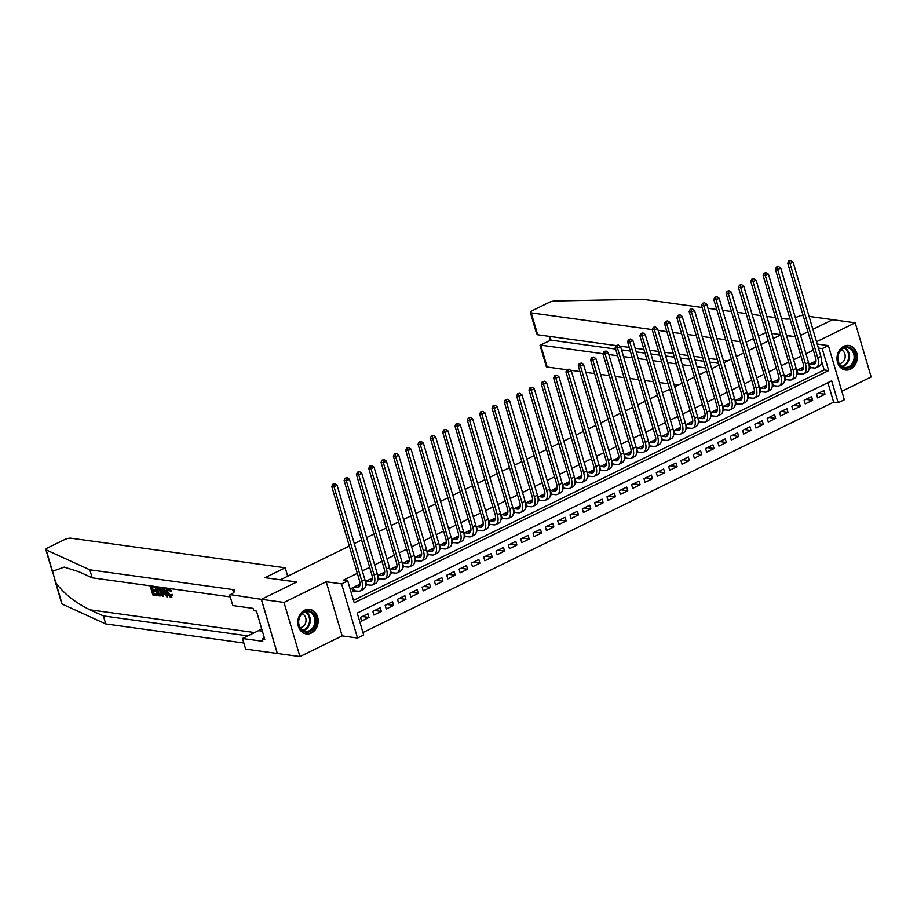 <?xml version="1.0" encoding="UTF-8"?>
<svg xmlns="http://www.w3.org/2000/svg" width="917" height="917" viewBox="0 0 917 917"><rect width="100%" height="100%" fill="white"/><g stroke="black" fill="none" stroke-linecap="round" stroke-linejoin="round"><path stroke-width="1.38" d="M311.356 633.074A12.391 10.133 97.9 0 0 318.153 619.938A12.391 10.133 97.9 0 0 309.694 609.381A12.391 10.133 97.9 0 0 304.639 610.241A12.391 10.133 97.9 0 0 297.853 623.365A12.391 10.133 97.9 0 0 306.301 633.922A12.391 10.133 97.9 0 0 311.356 633.074M850.518 369.15A12.391 10.133 97.9 0 0 857.303 356.025A12.391 10.133 97.9 0 0 848.855 345.468A12.391 10.133 97.9 0 0 843.8 346.317A12.391 10.133 97.9 0 0 837.015 359.453A12.391 10.133 97.9 0 0 845.463 370.01A12.391 10.133 97.9 0 0 850.518 369.15M363.694 635.023L357.527 638.037L341.594 583.888L347.749 580.862L354.214 602.824L828.67 370.571L822.217 348.62L828.372 345.606L844.316 399.755L838.149 402.769L831.685 380.819L357.229 613.072L363.694 635.023M261.345 599.328L296.649 582.043L265.013 577.676L285.221 567.783L70.941 538.187A4.768 1.318 -16.4 0 0 64.534 539.62L47.707 547.85A4.768 1.318 -16.4 0 0 45.85 549.57A4.768 1.318 -16.4 0 0 46.182 549.891L89.82 569.801L232.677 589.528A11.119 3.083 163.6 0 1 234.718 590.617A11.119 3.083 163.6 0 1 230.385 594.629L261.345 599.328L277.289 653.489L299.951 656.572L342.156 635.917L357.527 638.037M841.829 391.33L871.15 376.979L855.206 322.818L816.543 341.743M362.96 632.547L833.633 402.15L838.149 402.769M277.347 653.454L261.402 599.294L284.006 602.423L299.951 656.572M809.081 316.411L832.67 319.666L812.886 329.352L832.613 319.701L855.206 322.818M357.137 585.573L359.693 585.929L359.292 584.519L351.899 588.141L352.976 591.797L355.131 590.743M369.459 579.544L372.027 579.899L371.614 578.489L365.344 581.55M381.781 573.515L384.349 573.859L383.936 572.46L377.678 575.521M396.671 567.818L396.27 566.419L390 569.491M406.437 561.445L408.993 561.8L408.592 560.39L402.322 563.462M418.76 555.415L421.316 555.771L420.914 554.361L414.644 557.421M431.082 549.386L433.638 549.73L433.237 548.32L426.967 551.392M445.971 543.689L445.559 542.291L439.289 545.363M455.726 537.316L458.282 537.671L457.881 536.262L451.611 539.334M468.048 531.287L470.616 531.642L470.203 530.232L463.933 533.293M480.37 525.246L482.938 525.601L482.525 524.192L476.267 527.264M495.26 519.561L494.859 518.162L488.589 521.234M505.026 513.188L507.582 513.543L507.181 512.133L500.911 515.194M519.916 507.491L519.503 506.104L513.233 509.164M532.238 501.461L531.826 500.063L525.556 503.135M544.56 495.432L544.148 494.034L537.878 497.106M556.883 489.391L556.47 488.004L550.2 491.065M566.637 483.03L569.205 483.374L568.792 481.964L562.522 485.036M578.959 476.989L581.527 477.344L581.114 475.934L574.856 479.006M593.849 471.292L593.448 469.905L587.178 472.977M603.615 464.93L606.171 465.286L605.77 463.876L599.5 466.936M615.937 458.89L618.494 459.245L618.092 457.835L611.822 460.907M628.26 452.86L630.816 453.216L630.415 451.806L624.145 454.878M643.149 447.164L642.737 445.777L636.467 448.837M652.904 440.802L655.46 441.146L655.059 439.736L648.789 442.808M665.226 434.761L667.794 435.117L667.381 433.707L661.111 436.779M677.548 428.732L680.116 429.087L679.703 427.677L673.445 430.749M692.438 423.035L692.037 421.648L685.767 424.709M702.204 416.662L704.76 417.017L704.359 415.607L698.089 418.679M714.526 410.633L717.083 410.988L716.681 409.578L710.411 412.65M729.416 404.936L729.004 403.549L722.734 406.621M741.738 398.906L741.326 397.519L735.056 400.58M751.493 392.533L754.049 392.889L753.648 391.479L747.378 394.551M763.815 386.504L766.383 386.859L765.97 385.449L759.7 388.521M778.705 380.807L778.292 379.42L772.034 382.481M788.46 374.445L791.027 374.789L790.626 373.379L784.356 376.451M800.793 368.405L803.349 368.76L802.948 367.35L796.678 370.422M818.285 393.336L824.956 394.253L817.563 397.875L816.485 394.207L823.879 390.596L824.956 394.253M805.963 399.365L812.634 400.282L805.241 403.904L804.163 400.248L811.556 396.625L812.634 400.282M793.641 405.394L800.312 406.311L792.918 409.933L791.841 406.277L799.234 402.655L800.312 406.311M781.318 411.424L787.99 412.352L780.596 415.974L779.519 412.306L786.912 408.695L787.99 412.352M768.996 417.464L775.667 418.381L768.274 422.003L767.197 418.347L774.59 414.725L775.667 418.381M756.674 423.494L763.345 424.411L755.952 428.033L754.874 424.376L762.268 420.754L763.345 424.411M744.352 429.523L751.023 430.451L743.63 434.062L742.552 430.405L749.946 426.783L751.023 430.451M732.03 435.552L738.701 436.481L731.296 440.103L730.219 436.435L737.623 432.824L738.701 436.481M719.696 441.593L726.367 442.51L718.974 446.132L717.896 442.475L725.29 438.853L726.367 442.51M707.374 447.622L714.045 448.539L706.652 452.161L705.574 448.505L712.967 444.883L714.045 448.539M695.052 453.651L701.723 454.58L694.329 458.191L693.252 454.534L700.645 450.912L701.723 454.58M682.729 459.692L689.401 460.609L682.007 464.231L680.93 460.575L688.323 456.953L689.401 460.609M670.407 465.721L677.078 466.638L669.685 470.261L668.608 466.604L676.001 462.982L677.078 466.638M658.085 471.751L664.756 472.679L657.363 476.29L656.285 472.633L663.679 469.011L664.756 472.679M645.763 477.78L652.434 478.708L645.041 482.331L643.963 478.663L651.357 475.052L652.434 478.708M633.441 483.821L640.112 484.738L632.707 488.36L631.63 484.703L639.034 481.081L640.112 484.738M621.107 489.85L627.778 490.767L620.385 494.389L619.307 490.733L626.701 487.11L627.778 490.767M608.785 495.879L615.456 496.808L608.063 500.418L606.985 496.762L614.379 493.14L615.456 496.808M596.463 501.92L603.134 502.837L595.741 506.459L594.663 502.791L602.056 499.18L603.134 502.837M584.14 507.949L590.812 508.866L583.418 512.488L582.341 508.832L589.734 505.21L590.812 508.866M571.818 513.978L578.489 514.895L571.096 518.518L570.019 514.861L577.412 511.239L578.489 514.895M559.496 520.008L566.167 520.936L558.774 524.547L557.696 520.89L565.09 517.268L566.167 520.936M547.174 526.049L553.845 526.966L546.452 530.588L545.374 526.931L552.768 523.309L553.845 526.966M534.852 532.078L541.523 532.995L534.118 536.617L533.041 532.96L540.445 529.338L541.523 532.995M522.518 538.107L529.189 539.036L521.796 542.646L520.718 538.99L528.112 535.368L529.189 539.036M510.196 544.136L516.867 545.065L509.474 548.687L508.396 545.019L515.79 541.408L516.867 545.065M497.874 550.177L504.545 551.094L497.152 554.716L496.074 551.06L503.467 547.438L504.545 551.094M485.552 556.206L492.223 557.123L484.829 560.745L483.752 557.089L491.145 553.467L492.223 557.123M473.229 562.236L479.9 563.164L472.507 566.775L471.43 563.118L478.823 559.496L479.9 563.164M460.907 568.276L467.578 569.193L460.185 572.816L459.108 569.148L466.501 565.537L467.578 569.193M448.585 574.306L455.256 575.223L447.863 578.845L446.785 575.188L454.179 571.566L455.256 575.223M436.263 580.335L442.922 581.252L435.529 584.874L434.452 581.218L441.856 577.595L442.922 581.252M423.929 586.364L430.6 587.293L423.207 590.903L422.129 587.247L429.523 583.625L430.6 587.293M411.607 592.405L418.278 593.322L410.885 596.944L409.807 593.288L417.201 589.665L418.278 593.322M399.285 598.434L405.956 599.351L398.563 602.973L397.485 599.317L404.878 595.695L405.956 599.351M386.963 604.463L393.634 605.392L386.24 609.003L385.163 605.346L392.556 601.724L393.634 605.392M374.64 610.493L381.312 611.421L373.918 615.043L372.841 611.375L380.234 607.765L381.312 611.421M833.633 402.15L827.902 382.676M367.912 613.794L360.519 617.416L361.596 621.073L368.989 617.45L367.912 613.794M813.31 350.134L805.963 353.733M800.988 356.174L793.641 359.762M788.666 362.204L781.318 365.803M776.344 368.233L768.996 371.832M764.021 374.262L756.674 377.861M751.699 380.303L744.352 383.891M739.377 386.332L732.03 389.931M727.043 392.361L719.696 395.961M714.721 398.391L707.374 401.99M702.399 404.431L695.052 408.019M690.077 410.461L682.729 414.06M677.755 416.49L670.407 420.089M665.433 422.531L658.085 426.118M653.11 428.56L645.763 432.159M640.788 434.589L633.441 438.188M628.454 440.618L621.107 444.218M616.132 446.659L608.785 450.247M603.81 452.689L596.463 456.288M591.488 458.718L584.14 462.317M579.166 464.747L571.818 468.346M566.844 470.788L559.496 474.387M554.521 476.817L547.174 480.416M542.199 482.846L534.852 486.446M529.866 488.887L522.518 492.475M517.543 494.916L510.196 498.516M505.221 500.946L497.874 504.545M492.899 506.975L485.552 510.574M480.577 513.016L473.229 516.603M468.255 519.045L460.907 522.644M455.932 525.074L448.585 528.673M443.61 531.103L436.263 534.703M431.277 537.144L423.929 540.743M418.954 543.173L411.607 546.773M406.632 549.203L399.285 552.802M394.31 555.243L386.963 558.831M381.988 561.273L374.64 564.872M369.666 567.302L362.318 570.901M357.343 573.331L343.233 580.243L347.749 580.862M353.481 600.337L824.154 369.952L821.586 361.229M813.115 362.375L815.672 362.731L815.27 361.321L809 364.393M809.172 368.485L811.109 367.545M796.85 374.526L798.787 373.574M784.528 380.555L786.465 379.604M772.206 386.584L774.131 385.644M759.884 392.614L761.809 391.674M747.561 398.654L749.487 397.703M735.228 404.684L737.165 403.732M722.905 410.713L724.843 409.773M710.583 416.754L712.52 415.802M698.261 422.783L700.198 421.831M685.939 428.812L687.876 427.872M673.617 434.841L675.542 433.901M661.295 440.882L663.22 439.931M648.972 446.911L650.898 445.96M636.639 452.941L638.576 452.001M624.317 458.97L626.254 458.03M611.994 465.011L613.932 464.059M599.672 471.04L601.609 470.089M587.35 477.069L589.287 476.129M575.028 483.11L576.953 482.159M562.706 489.139L564.631 488.188M550.383 495.169L552.309 494.229M538.05 501.198L539.987 500.258M525.728 507.239L527.665 506.287M513.405 513.268L515.343 512.316M501.083 519.297L503.02 518.357M488.761 525.326L490.698 524.386M476.439 531.367L478.365 530.416M464.117 537.396L466.042 536.445M451.794 543.426L453.72 542.486M439.461 549.466L441.398 548.515M427.139 555.496L429.076 554.544M414.816 561.525L416.754 560.585M402.494 567.554L404.431 566.614M390.172 573.595L392.109 572.644M377.85 579.624L379.776 578.673M365.528 585.654L367.453 584.714M261.402 599.294L296.833 581.951L280.602 579.831M280.568 579.704L349.308 546.051M354.283 543.621L361.63 540.021M366.605 537.591L373.953 533.992M378.939 531.551L386.286 527.963M391.261 525.521L398.608 521.922M403.583 519.492L410.931 515.893M415.905 513.463L423.253 509.863M428.228 507.422L435.575 503.834M440.55 501.393L447.897 497.793M452.872 495.363L460.219 491.764M465.194 489.323L472.542 485.735M477.528 483.293L484.875 479.694M489.85 477.264L497.197 473.665M502.172 471.235L509.52 467.636M514.494 465.194L521.842 461.606M526.817 459.165L534.164 455.566M539.139 453.136L546.486 449.536M551.461 447.106L558.808 443.507M563.783 441.066L571.131 437.478M576.117 435.036L583.464 431.437M588.439 429.007L595.786 425.408M600.761 422.966L608.109 419.378M613.083 416.937L620.431 413.338M625.405 410.908L632.753 407.308M637.728 404.878L645.075 401.279M650.05 398.838L657.397 395.25M662.383 392.808L669.719 389.209M674.706 386.779L682.053 383.18M687.028 380.75L694.375 377.151M699.35 374.709L706.698 371.121M711.672 368.68L719.02 365.081M723.994 362.651L731.342 359.051M736.317 356.61L743.664 353.022M748.639 350.581L755.986 346.981M760.972 344.551L768.308 340.952M773.295 338.522L780.642 334.923M342.156 635.917L326.223 581.756L284.006 602.423M326.223 581.756L341.594 583.888M818.411 348.093L822.217 348.62M817.219 344.058L828.372 345.606M800.564 335.381L807.911 331.782L800.564 335.381M795.28 336.78L786.522 335.565M824.154 369.952L828.67 370.571M362.318 616.533L368.989 617.45M810.032 363.889L813.15 364.313A7.944 4 -116.1 0 0 814.491 364.129A7.944 4 -116.1 0 0 815.522 357.619L787.749 263.294L788.792 261.024L790.935 260.554L788.792 261.024M790.935 260.554L793.09 262.09L790.018 263.603L817.781 357.928A11.91 5.995 63.9 0 1 816.233 367.694A11.91 5.995 63.9 0 1 814.227 367.969L809.252 367.499M793.09 262.09L820.853 356.426A11.91 5.995 63.9 0 1 819.317 366.181L816.233 367.694M789.697 261.15L790.018 263.603L787.749 263.294M809.264 364.255L810.192 367.419M839.754 351.119A10.717 8.769 -82.1 0 1 852.191 349.171A10.717 8.769 -82.1 0 1 853.119 364.164A10.717 8.769 -82.1 0 1 840.683 366.101A10.717 8.769 -82.1 0 1 839.754 351.119M852.168 363.613A9.927 8.127 97.9 0 0 853.658 353.71A9.927 8.127 97.9 0 0 847.342 347.749A9.927 8.127 97.9 0 0 839.8 351.543A9.927 8.127 97.9 0 0 838.31 361.436A9.927 8.127 97.9 0 0 844.626 367.408A9.927 8.127 97.9 0 0 852.168 363.613M839.307 363.705A7.061 5.777 97.9 0 0 843.789 360.966A7.061 5.777 97.9 0 0 841.221 349.87M844.225 369.734A12.311 10.076 97.9 0 0 844.752 369.826A12.311 10.076 97.9 0 0 854.105 365.126A12.311 10.076 97.9 0 0 855.951 352.85A12.311 10.076 97.9 0 0 848.122 345.445A12.311 10.076 97.9 0 0 847.595 345.388M300.604 615.032A10.717 8.769 -82.1 0 1 313.029 613.095A10.717 8.769 -82.1 0 1 313.958 628.076A10.717 8.769 -82.1 0 1 301.533 630.025A10.717 8.769 -82.1 0 1 300.604 615.032M313.006 627.526A9.927 8.127 97.9 0 0 314.497 617.634A9.927 8.127 97.9 0 0 308.181 611.662A9.927 8.127 97.9 0 0 300.638 615.456A9.927 8.127 97.9 0 0 299.148 625.36A9.927 8.127 97.9 0 0 305.464 631.32A9.927 8.127 97.9 0 0 313.006 627.526M300.157 627.618A7.061 5.777 97.9 0 0 304.627 624.878A7.061 5.777 97.9 0 0 302.06 613.782M305.063 633.658A12.311 10.076 97.9 0 0 305.59 633.75A12.311 10.076 97.9 0 0 314.944 629.039A12.311 10.076 97.9 0 0 316.789 616.763A12.311 10.076 97.9 0 0 308.96 609.369A12.311 10.076 97.9 0 0 308.433 609.312M259.901 622.7L260.21 623.743M740.351 341.754L731.594 340.551M725.656 339.726L716.899 338.522M710.962 337.697L702.193 336.493M696.267 335.668L687.498 334.464M681.572 333.639L672.803 332.424M666.865 331.61L658.108 330.395M652.216 329.581L531.23 312.869L537.671 334.751L616.213 345.606M727.433 360.966L723.33 360.404M717.403 359.579L708.635 358.375M702.709 357.55L693.94 356.335M688.002 355.521L679.245 354.306M673.307 353.492L664.55 352.277M658.612 351.463L649.855 350.248M643.917 349.434L635.16 348.219M629.222 347.405L619.972 346.122M537.671 334.751L536.605 333.639L530.358 312.41A4.768 1.318 -16.4 0 1 532.215 310.691L549.031 302.45A4.768 1.318 -16.4 0 1 554.682 300.982L642.542 299.24L702.067 307.47M707.993 308.284L716.762 309.499M722.688 310.313L731.457 311.528M737.394 312.342L746.151 313.557M752.089 314.371L760.846 315.586M766.784 316.399L775.541 317.614M781.479 318.44L785.388 318.978A11.119 3.083 -16.4 0 0 789.995 318.807M795.326 317.58A11.119 3.083 -16.4 0 0 800.346 315.631L803.143 315.586M795.245 336.654L786.488 335.45M780.55 334.625L771.793 333.421M765.855 332.596L758.485 336.115M768.194 341.009L765.718 332.573M753.51 338.556L746.163 342.156M705.758 367.946L697 366.731M691.063 365.917L682.305 364.702M676.368 363.877L667.61 362.673M661.673 361.848L652.915 360.645M646.978 359.819L638.209 358.616M632.283 357.79L623.514 356.587M617.588 355.762L608.819 354.547M602.916 353.733L540.721 345.147L547.162 367.029A4.768 1.318 163.6 0 1 546.291 366.559L540.044 345.331L550.957 340.138L615.616 349.068M678.099 385.117L674.052 384.555M668.115 383.73L659.346 382.527M653.42 381.701L644.651 380.498M638.725 379.672L629.956 378.469M624.019 377.644L615.261 376.428M609.324 375.615L600.566 374.4M594.629 373.586L585.871 372.371M579.934 371.557L570.718 370.285M566.901 369.757L547.162 367.029M530.358 312.41A4.768 1.318 -16.4 0 0 531.23 312.869M718.492 363.281L709.724 362.066M703.798 361.252L695.029 360.037M689.091 359.223L680.334 358.008M674.396 357.194L665.639 355.979M659.701 355.166L650.944 353.951M645.006 353.125L636.249 351.922M630.311 351.096L621.543 349.893M540.113 345.159L550.957 340.138L549.868 336.436M156.807 595.523L152.841 594.973L150.25 586.192L154.079 586.72L154.377 587.74L151.316 587.316L152.107 590.021L154.962 590.41L155.26 591.419L152.405 591.029L153.311 594.067L157.357 595.248A20.678 16.93 97.9 0 0 157.243 594.147L154.033 593.712A20.678 16.93 97.9 0 0 153.563 591.19M155.26 591.419L156.245 590.938A20.678 16.93 97.9 0 0 155.936 589.929L153.093 589.539A20.678 16.93 97.9 0 0 152.279 587.442M154.377 587.74L155.111 587.373A20.678 16.93 97.9 0 0 154.629 586.456L150.25 586.192M160.349 595.66C162.114 595.683 162.653 594.25 161.977 591.362L159.776 587.797L155.81 586.616L159.088 588.141L160.991 591.843C161.828 594.652 161.426 596.016 159.787 595.935L157.85 595.672L155.26 586.891M171.078 597.265L172.832 594.457L171.055 594.514L172.832 594.457M170.894 596.153L168.441 592.233L167.456 592.714L170.184 596.508L170.894 596.153M171.903 594.915L170.551 597.529L166.688 592.611C165.931 589.918 166.332 588.554 167.88 588.519L170.722 591.362L171.628 590.926L170.012 589.012M89.82 569.801L92.181 577.813L78.805 571.704L64.201 567.096L52.487 571.314L55.822 582.639C63.571 593.437 74.976 602.503 90.026 609.839L103.403 615.937L246.26 635.676A11.119 3.083 163.6 0 1 247.567 636.031M166.802 592.99L163.513 587.682L162.103 587.831L162.962 587.946L167.696 597.024L166.883 596.921L165.473 594.124L163.157 593.815L163.341 596.428L162.527 596.314L162.103 587.831M163.341 596.428L164.086 593.356M167.696 597.024L167.639 594.961M103.403 615.937L105.764 623.95L243.853 643.023M230.27 596.887L92.181 577.813M55.822 582.639L62.115 604.051L105.764 623.95M229.697 594.961L232.826 605.564L253.081 608.372L253.768 610.711L256.473 611.077L264.795 639.332L262.079 638.954L262.766 641.304L242.512 638.496L245.641 649.11L277.289 653.489M285.221 567.783L287.697 576.208M261.643 628.638A17.87 14.615 -82.1 0 1 258.594 630.632L242.512 638.496M62.115 604.051A4.768 1.318 163.6 0 1 61.794 603.73L54.871 580.22M264.36 637.842L262.079 638.954M171.055 594.514L170.654 596.451M170.722 591.362L167.593 589.597M168.143 589.528L167.456 592.714M167.662 588.347L168.292 588.324M171.857 597.162L170.551 597.529M162.939 590.479L163.1 592.829L164.945 593.081L162.825 588.909L162.939 590.479L163.49 590.204M163.1 592.829L164.074 592.348L163.994 591.213M161.392 595.546L159.787 595.935M158.309 594.766L160.532 594.468L160.223 591.717L158.377 588.462L156.326 588.003L158.309 594.766L159.042 594.399A20.678 16.93 97.9 0 0 157.288 588.141M159.042 594.399L160.532 594.468M160.991 591.843L161.977 591.362M159.088 588.141L159.776 587.797M158.114 587.407L158.687 587.121M156.509 594.514L157.243 594.147M153.311 594.067L154.033 593.712M154.962 590.41L155.936 589.929M152.107 590.021L153.093 589.539M797.71 369.918L800.828 370.342A7.944 4 -116.1 0 0 802.169 370.159A7.944 4 -116.1 0 0 803.189 363.648L775.427 269.323L776.47 267.065L778.613 266.583L776.47 267.065M778.613 266.583L780.768 268.131L777.685 269.632L805.458 363.969A11.91 5.995 63.9 0 1 803.911 373.723A11.91 5.995 63.9 0 1 801.905 374.01L796.93 373.528M780.768 268.131L808.53 362.456A11.91 5.995 63.9 0 1 806.994 372.222L803.911 373.723M777.375 267.179L777.685 269.632L775.427 269.323M796.942 370.285L797.87 373.448M785.388 375.947L788.505 376.383A7.944 4 -116.1 0 0 789.835 376.188A7.944 4 -116.1 0 0 790.867 369.689L763.104 275.352L764.148 273.094L766.28 272.613L764.148 273.094M766.28 272.613L768.446 274.16L765.363 275.662L793.125 369.998A11.91 5.995 63.9 0 1 791.589 379.764A11.91 5.995 63.9 0 1 789.583 380.039L784.608 379.558M768.446 274.16L796.208 368.485A11.91 5.995 63.9 0 1 794.661 378.251L791.589 379.764M765.053 273.22L765.363 275.662L763.104 275.352M784.62 376.325L785.548 379.478M773.065 381.976L776.183 382.412A7.944 4 -116.1 0 0 777.513 382.229A7.944 4 -116.1 0 0 778.544 375.718L750.782 281.381L751.825 279.123L753.957 278.642L751.825 279.123M776.137 380.475L778.705 380.83M753.957 278.642L756.124 280.189L753.04 281.702L780.803 376.027A11.91 5.995 63.9 0 1 779.267 385.793A11.91 5.995 63.9 0 1 777.261 386.068L772.286 385.598M756.124 280.189L783.886 374.526A11.91 5.995 63.9 0 1 782.339 384.28L779.267 385.793M752.731 279.249L753.04 281.702L750.782 281.381M772.297 382.355L773.226 385.518M760.732 388.017L763.861 388.441A7.944 4 -116.1 0 0 765.191 388.258A7.944 4 -116.1 0 0 766.222 381.747L738.46 287.422L739.503 285.153L741.635 284.683L739.503 285.153M741.635 284.683L743.802 286.219L740.718 287.732L768.48 382.068A11.91 5.995 63.9 0 1 766.933 391.823A11.91 5.995 63.9 0 1 764.927 392.109L759.964 391.628M743.802 286.219L771.564 380.555A11.91 5.995 63.9 0 1 770.016 390.321L766.933 391.823M740.409 285.279L740.718 287.732L738.46 287.422M759.975 388.384L760.904 391.548M748.41 394.046L751.527 394.482A7.944 4 -116.1 0 0 752.868 394.287A7.944 4 -116.1 0 0 753.9 387.788L726.138 293.451L727.181 291.193L729.313 290.712L727.181 291.193M729.313 290.712L731.479 292.259L728.396 293.761L756.158 388.097A11.91 5.995 63.9 0 1 754.611 397.852A11.91 5.995 63.9 0 1 752.605 398.138L747.642 397.657M731.479 292.259L759.242 386.584A11.91 5.995 63.9 0 1 757.694 396.35L754.611 397.852M728.087 291.319L728.396 293.761L726.138 293.451M747.653 394.425L748.581 397.577M736.087 400.076L739.205 400.511A7.944 4 -116.1 0 0 740.546 400.328A7.944 4 -116.1 0 0 741.578 393.817L713.816 299.481L714.859 297.223L716.991 296.741L714.859 297.223M739.171 398.574L741.727 398.929M716.991 296.741L719.157 298.289L716.074 299.802L743.836 394.127A11.91 5.995 63.9 0 1 742.289 403.893A11.91 5.995 63.9 0 1 740.283 404.168L735.319 403.686M719.157 298.289L746.919 392.625A11.91 5.995 63.9 0 1 745.372 402.38L742.289 403.893M715.753 297.349L716.074 299.802L713.816 299.481M735.331 400.454L736.259 403.618M723.765 406.116L726.883 406.54A7.944 4 -116.1 0 0 728.224 406.357A7.944 4 -116.1 0 0 729.256 399.846L701.494 305.521L702.525 303.252L704.669 302.782L702.525 303.252M726.849 404.603L729.405 404.959M704.669 302.782L706.824 304.318L703.752 305.831L731.514 400.156A11.91 5.995 63.9 0 1 729.966 409.922A11.91 5.995 63.9 0 1 727.96 410.197L722.997 409.727M706.824 304.318L734.597 398.654A11.91 5.995 63.9 0 1 733.05 408.409L729.966 409.922M703.431 303.378L703.752 305.831L701.494 305.521M722.997 406.483L723.937 409.647M711.443 412.146L714.561 412.57A7.944 4 -116.1 0 0 715.902 412.386A7.944 4 -116.1 0 0 716.922 405.876L689.16 311.551L690.203 309.293L692.346 308.811L690.203 309.293M692.346 308.811L694.501 310.347L691.429 311.86L719.192 406.197A11.91 5.995 63.9 0 1 717.644 415.951A11.91 5.995 63.9 0 1 715.638 416.238L710.664 415.756M694.501 310.347L722.264 404.684A11.91 5.995 63.9 0 1 720.728 414.45L717.644 415.951M691.109 309.407L691.429 311.86L689.16 311.551M710.675 412.512L711.603 415.676M699.121 418.175L702.239 418.611A7.944 4 -116.1 0 0 703.58 418.416A7.944 4 -116.1 0 0 704.6 411.916L676.838 317.58L677.881 315.322L680.024 314.84L677.881 315.322M680.024 314.84L682.179 316.388L679.096 317.89L706.869 412.226A11.91 5.995 63.9 0 1 705.322 421.98A11.91 5.995 63.9 0 1 703.316 422.267L698.341 421.786M682.179 316.388L709.941 410.713A11.91 5.995 63.9 0 1 708.405 420.479L705.322 421.98M678.786 315.448L679.096 317.89L676.838 317.58M698.353 418.553L699.281 421.705M686.799 424.204L689.916 424.64A7.944 4 -116.1 0 0 691.246 424.456A7.944 4 -116.1 0 0 692.278 417.946L664.516 323.609L665.559 321.351L667.691 320.87L665.559 321.351M689.871 422.703L692.438 423.058M667.691 320.87L669.857 322.417L666.774 323.93L694.536 418.255A11.91 5.995 63.9 0 1 693 428.021A11.91 5.995 63.9 0 1 690.994 428.296L686.019 427.826M669.857 322.417L697.619 416.754A11.91 5.995 63.9 0 1 696.072 426.508L693 428.021M666.464 321.477L666.774 323.93L664.516 323.609M686.031 424.582L686.959 427.746M674.476 430.245L677.594 430.669A7.944 4 -116.1 0 0 678.924 430.486A7.944 4 -116.1 0 0 679.956 423.975L652.193 329.65L653.236 327.38L655.368 326.91L653.236 327.38M655.368 326.91L657.535 328.446L654.451 329.96L682.214 424.284A11.91 5.995 63.9 0 1 680.678 434.05A11.91 5.995 63.9 0 1 678.672 434.326L673.697 433.856M657.535 328.446L685.297 422.783A11.91 5.995 63.9 0 1 683.75 432.537L680.678 434.05M654.142 327.507L654.451 329.96L652.193 329.65M673.708 430.612L674.637 433.775M662.143 436.274L665.272 436.698A7.944 4 -116.1 0 0 666.602 436.515A7.944 4 -116.1 0 0 667.633 430.016L639.871 335.679L640.914 333.421L643.046 332.94L640.914 333.421M643.046 332.94L645.213 334.487L642.129 335.989L669.891 430.325A11.91 5.995 63.9 0 1 668.344 440.08A11.91 5.995 63.9 0 1 666.338 440.366L661.375 439.885M645.213 334.487L672.975 428.812A11.91 5.995 63.9 0 1 671.427 438.578L668.344 440.08M641.82 333.547L642.129 335.989L639.871 335.679M661.386 436.641L662.315 439.805M649.821 442.303L652.938 442.739A7.944 4 -116.1 0 0 654.279 442.544A7.944 4 -116.1 0 0 655.311 436.045L627.549 341.709L628.592 339.45L630.724 338.969L628.592 339.45M630.724 338.969L632.89 340.516L629.807 342.018L657.569 436.354A11.91 5.995 63.9 0 1 656.022 446.12A11.91 5.995 63.9 0 1 654.016 446.396L649.053 445.914M632.89 340.516L660.653 434.841A11.91 5.995 63.9 0 1 659.105 444.607L656.022 446.12M629.498 339.577L629.807 342.018L627.549 341.709M649.064 442.682L649.993 445.834M637.498 448.333L640.616 448.768A7.944 4 -116.1 0 0 641.957 448.585A7.944 4 -116.1 0 0 642.989 442.074L615.227 347.738L616.27 345.48L618.402 344.998L616.27 345.48M640.582 446.831L643.138 447.187M618.402 344.998L620.568 346.546L617.485 348.059L645.247 442.384A11.91 5.995 63.9 0 1 643.7 452.15A11.91 5.995 63.9 0 1 641.694 452.425L636.73 451.955M620.568 346.546L648.33 440.882A11.91 5.995 63.9 0 1 646.783 450.637L643.7 452.15M617.164 345.606L617.485 348.059L615.227 347.738M636.742 448.711L637.67 451.875M625.176 454.373L628.294 454.798A7.944 4 -116.1 0 0 629.635 454.614A7.944 4 -116.1 0 0 630.667 448.104L602.905 353.779L603.936 351.509L606.08 351.039L603.936 351.509M606.08 351.039L608.235 352.575L605.163 354.088L632.925 448.424A11.91 5.995 63.9 0 1 631.377 458.179A11.91 5.995 63.9 0 1 629.371 458.466L624.408 457.984M608.235 352.575L636.008 446.911A11.91 5.995 63.9 0 1 634.461 456.677L631.377 458.179M604.842 351.635L605.163 354.088L602.905 353.779M624.408 454.74L625.348 457.904M612.854 460.403L615.972 460.838A7.944 4 -116.1 0 0 617.313 460.643A7.944 4 -116.1 0 0 618.333 454.144L590.571 359.808L591.614 357.55L593.758 357.068L591.614 357.55M593.758 357.068L595.912 358.616L592.841 360.117L620.603 454.454A11.91 5.995 63.9 0 1 619.055 464.208A11.91 5.995 63.9 0 1 617.049 464.495L612.075 464.013M595.912 358.616L623.675 452.941A11.91 5.995 63.9 0 1 622.139 462.707L619.055 464.208M592.52 357.676L592.841 360.117L590.571 359.808M612.086 460.781L613.014 463.933M600.532 466.432L603.65 466.868A7.944 4 -116.1 0 0 604.991 466.684A7.944 4 -116.1 0 0 606.011 460.174L578.249 365.837L579.292 363.579L581.435 363.098L579.292 363.579M581.435 363.098L583.59 364.645L580.507 366.158L608.28 460.483A11.91 5.995 63.9 0 1 606.733 470.249A11.91 5.995 63.9 0 1 604.727 470.524L599.752 470.043M583.59 364.645L611.352 458.981A11.91 5.995 63.9 0 1 609.816 468.736L606.733 470.249M580.197 363.705L580.507 366.158L578.249 365.837M599.764 466.81L600.692 469.974M588.21 472.473L591.327 472.897A7.944 4 -116.1 0 0 592.657 472.713A7.944 4 -116.1 0 0 593.689 466.203L565.927 371.878L566.97 369.608L569.102 369.138L566.97 369.608M591.282 470.96L593.849 471.315M569.102 369.138L571.268 370.674L568.185 372.187L595.947 466.512A11.91 5.995 63.9 0 1 594.411 476.278A11.91 5.995 63.9 0 1 592.405 476.553L587.43 476.083M571.268 370.674L599.03 465.011A11.91 5.995 63.9 0 1 597.483 474.765L594.411 476.278M567.875 369.734L568.185 372.187L565.927 371.878M587.442 472.84L588.37 476.003M575.887 478.502L579.005 478.926A7.944 4 -116.1 0 0 580.335 478.743A7.944 4 -116.1 0 0 581.367 472.232L553.604 377.907L554.647 375.649L556.779 375.168L554.647 375.649M556.779 375.168L558.946 376.704L555.862 378.217L583.625 472.553A11.91 5.995 63.9 0 1 582.089 482.308A11.91 5.995 63.9 0 1 580.083 482.594L575.108 482.113M558.946 376.704L586.708 471.04A11.91 5.995 63.9 0 1 585.161 480.806L582.089 482.308M555.553 375.764L555.862 378.217L553.604 377.907M575.119 478.869L576.048 482.033M563.554 484.531L566.683 484.967A7.944 4 -116.1 0 0 568.013 484.772A7.944 4 -116.1 0 0 569.044 478.273L541.282 383.936L542.325 381.678L544.457 381.197L542.325 381.678M544.457 381.197L546.624 382.744L543.54 384.246L571.302 478.582A11.91 5.995 63.9 0 1 569.755 488.337A11.91 5.995 63.9 0 1 567.749 488.623L562.786 488.142M546.624 382.744L574.386 477.069A11.91 5.995 63.9 0 1 572.838 486.835L569.755 488.337M543.231 381.804L543.54 384.246L541.282 383.936M562.797 484.91L563.726 488.062M551.232 490.561L554.349 490.996A7.944 4 -116.1 0 0 555.691 490.813A7.944 4 -116.1 0 0 556.722 484.302L528.96 389.966L530.003 387.708L532.135 387.226L530.003 387.708M554.315 489.059L556.871 489.414M532.135 387.226L534.302 388.774L531.218 390.287L558.98 484.612A11.91 5.995 63.9 0 1 557.433 494.378A11.91 5.995 63.9 0 1 555.427 494.653L550.464 494.183M534.302 388.774L562.064 483.11A11.91 5.995 63.9 0 1 560.516 492.865L557.433 494.378M530.909 387.834L531.218 390.287L528.96 389.966M550.475 490.939L551.404 494.103M538.909 496.601L542.027 497.025A7.944 4 -116.1 0 0 543.368 496.842A7.944 4 -116.1 0 0 544.4 490.331L516.638 396.006L517.681 393.737L519.813 393.267L517.681 393.737M541.993 495.088L544.549 495.444M519.813 393.267L521.979 394.803L518.896 396.316L546.658 490.641A11.91 5.995 63.9 0 1 545.111 500.407A11.91 5.995 63.9 0 1 543.105 500.682L538.141 500.212M521.979 394.803L549.741 489.139A11.91 5.995 63.9 0 1 548.194 498.894L545.111 500.407M518.575 393.863L518.896 396.316L516.638 396.006M538.153 496.968L539.081 500.132M526.587 502.631L529.705 503.055A7.944 4 -116.1 0 0 531.046 502.871A7.944 4 -116.1 0 0 532.078 496.372L504.316 402.036L505.347 399.778L507.491 399.296L505.347 399.778M529.671 501.118L532.227 501.473M507.491 399.296L509.646 400.844L506.574 402.345L534.336 496.682A11.91 5.995 63.9 0 1 532.788 506.436A11.91 5.995 63.9 0 1 530.783 506.723L525.819 506.241M509.646 400.844L537.419 495.169A11.91 5.995 63.9 0 1 535.872 504.935L532.788 506.436M506.253 399.904L506.574 402.345L504.316 402.036M525.819 502.997L526.759 506.161M514.265 508.66L517.383 509.095A7.944 4 -116.1 0 0 518.724 508.901A7.944 4 -116.1 0 0 519.744 502.401L491.982 408.065L493.025 405.807L495.169 405.325L493.025 405.807M517.348 507.158L519.905 507.502M495.169 405.325L497.323 406.873L494.252 408.374L522.014 502.711A11.91 5.995 63.9 0 1 520.466 512.477A11.91 5.995 63.9 0 1 518.46 512.752L513.486 512.271M497.323 406.873L525.086 501.198A11.91 5.995 63.9 0 1 523.55 510.964L520.466 512.477M493.931 405.933L494.252 408.374L491.982 408.065M513.497 509.038L514.426 512.19M501.943 514.689L505.061 515.125A7.944 4 -116.1 0 0 506.402 514.941A7.944 4 -116.1 0 0 507.422 508.431L479.66 414.094L480.703 411.836L482.846 411.355L480.703 411.836M482.846 411.355L485.001 412.902L481.918 414.415L509.692 508.74A11.91 5.995 63.9 0 1 508.144 518.506A11.91 5.995 63.9 0 1 506.138 518.781L501.163 518.311M485.001 412.902L512.763 507.239A11.91 5.995 63.9 0 1 511.228 516.993L508.144 518.506M481.608 411.962L481.918 414.415L479.66 414.094M501.175 515.067L502.103 518.231M489.621 520.73L492.738 521.154A7.944 4 -116.1 0 0 494.068 520.971A7.944 4 -116.1 0 0 495.1 514.46L467.338 420.135L468.381 417.865L470.513 417.395L468.381 417.865M492.693 519.217L495.26 519.572M470.513 417.395L472.679 418.931L469.596 420.445L497.358 514.781A11.91 5.995 63.9 0 1 495.822 524.535A11.91 5.995 63.9 0 1 493.816 524.822L488.841 524.341M472.679 418.931L500.441 513.268A11.91 5.995 63.9 0 1 498.894 523.034L495.822 524.535M469.286 417.992L469.596 420.445L467.338 420.135M488.853 521.097L489.781 524.26M477.287 526.759L480.416 527.195A7.944 4 -116.1 0 0 481.746 527A7.944 4 -116.1 0 0 482.778 520.501L455.015 426.164L456.058 423.906L458.191 423.425L456.058 423.906M458.191 423.425L460.357 424.972L457.274 426.474L485.036 520.81A11.91 5.995 63.9 0 1 483.5 530.565A11.91 5.995 63.9 0 1 481.494 530.851L476.519 530.37M460.357 424.972L488.119 519.297A11.91 5.995 63.9 0 1 486.572 529.063L483.5 530.565M456.964 424.032L457.274 426.474L455.015 426.164M476.531 527.137L477.459 530.29M464.965 532.788L468.094 533.224A7.944 4 -116.1 0 0 469.424 533.041A7.944 4 -116.1 0 0 470.455 526.53L442.693 432.194L443.736 429.935L445.868 429.454L443.736 429.935M445.868 429.454L448.035 431.001L444.951 432.515L472.713 526.839A11.91 5.995 63.9 0 1 471.166 536.605A11.91 5.995 63.9 0 1 469.16 536.881L464.197 536.399M448.035 431.001L475.797 525.338A11.91 5.995 63.9 0 1 474.249 535.092L471.166 536.605M444.642 430.062L444.951 432.515L442.693 432.194M464.208 533.167L465.137 536.33M452.643 538.829L455.76 539.253A7.944 4 -116.1 0 0 457.102 539.07A7.944 4 -116.1 0 0 458.133 532.559L430.371 438.234L431.414 435.965L433.546 435.495L431.414 435.965M433.546 435.495L435.713 437.031L432.629 438.544L460.391 532.869A11.91 5.995 63.9 0 1 458.844 542.635A11.91 5.995 63.9 0 1 456.838 542.91L451.875 542.44M435.713 437.031L463.475 531.367A11.91 5.995 63.9 0 1 461.927 541.122L458.844 542.635M432.32 436.091L432.629 438.544L430.371 438.234M451.886 539.196L452.815 542.36M440.32 544.858L443.438 545.283A7.944 4 -116.1 0 0 444.779 545.099A7.944 4 -116.1 0 0 445.811 538.588L418.049 444.264L419.092 442.005L421.224 441.524L419.092 442.005M443.404 543.345L445.96 543.701M421.224 441.524L423.39 443.071L420.307 444.573L448.069 538.909A11.91 5.995 63.9 0 1 446.522 548.664A11.91 5.995 63.9 0 1 444.516 548.951L439.552 548.469M423.39 443.071L451.153 537.396A11.91 5.995 63.9 0 1 449.605 547.162L446.522 548.664M419.986 442.12L420.307 444.573L418.049 444.264M439.564 545.225L440.492 548.389M427.998 550.888L431.116 551.323A7.944 4 -116.1 0 0 432.457 551.128A7.944 4 -116.1 0 0 433.489 544.629L405.727 450.293L406.758 448.035L408.902 447.553L406.758 448.035M408.902 447.553L411.057 449.101L407.985 450.602L435.747 544.939A11.91 5.995 63.9 0 1 434.2 554.693A11.91 5.995 63.9 0 1 432.194 554.98L427.23 554.498M411.057 449.101L438.83 543.426A11.91 5.995 63.9 0 1 437.283 553.192L434.2 554.693M407.664 448.161L407.985 450.602L405.727 450.293M427.23 551.266L428.17 554.418M415.676 556.917L418.794 557.353A7.944 4 -116.1 0 0 420.135 557.169A7.944 4 -116.1 0 0 421.155 550.659L393.393 456.322L394.436 454.064L396.58 453.583L394.436 454.064M396.58 453.583L398.735 455.13L395.663 456.643L423.425 550.968A11.91 5.995 63.9 0 1 421.877 560.734A11.91 5.995 63.9 0 1 419.871 561.009L414.897 560.539M398.735 455.13L426.497 549.466A11.91 5.995 63.9 0 1 424.961 559.221L421.877 560.734M395.342 454.19L395.663 456.643L393.393 456.322M414.908 557.295L415.837 560.459M403.354 562.958L406.472 563.382A7.944 4 -116.1 0 0 407.813 563.198A7.944 4 -116.1 0 0 408.833 556.688L381.071 462.363L382.114 460.093L384.257 459.623L382.114 460.093M384.257 459.623L386.412 461.159L383.329 462.672L411.103 556.997A11.91 5.995 63.9 0 1 409.555 566.763A11.91 5.995 63.9 0 1 407.549 567.038L402.574 566.568M386.412 461.159L414.175 555.496A11.91 5.995 63.9 0 1 412.639 565.25L409.555 566.763M383.019 460.219L383.329 462.672L381.071 462.363M402.586 563.325L403.514 566.488M391.032 568.987L394.15 569.411A7.944 4 -116.1 0 0 395.479 569.228A7.944 4 -116.1 0 0 396.511 562.729L368.749 468.392L369.792 466.134L371.924 465.653L369.792 466.134M394.104 567.474L396.671 567.829M371.924 465.653L374.09 467.2L371.007 468.702L398.769 563.038A11.91 5.995 63.9 0 1 397.233 572.793A11.91 5.995 63.9 0 1 395.227 573.079L390.252 572.598M374.09 467.2L401.852 561.525A11.91 5.995 63.9 0 1 400.305 571.291L397.233 572.793M370.697 466.26L371.007 468.702L368.749 468.392M390.264 569.354L391.192 572.517M378.698 575.016L381.827 575.452A7.944 4 -116.1 0 0 383.157 575.257A7.944 4 -116.1 0 0 384.189 568.758L356.426 474.421L357.47 472.163L359.602 471.682L357.47 472.163M359.602 471.682L361.768 473.229L358.685 474.731L386.447 569.067A11.91 5.995 63.9 0 1 384.911 578.833A11.91 5.995 63.9 0 1 382.905 579.108L377.93 578.627M361.768 473.229L389.53 567.554A11.91 5.995 63.9 0 1 387.983 577.32L384.911 578.833M358.375 472.289L358.685 474.731L356.426 474.421M377.942 575.395L378.87 578.547M366.376 581.046L369.494 581.481A7.944 4 -116.1 0 0 370.835 581.298A7.944 4 -116.1 0 0 371.866 574.787L344.104 480.451L345.147 478.193L347.279 477.711L345.147 478.193M347.279 477.711L349.446 479.259L346.362 480.772L374.125 575.097A11.91 5.995 63.9 0 1 372.577 584.863A11.91 5.995 63.9 0 1 370.571 585.138L365.608 584.668M349.446 479.259L377.208 573.595A11.91 5.995 63.9 0 1 375.661 583.35L372.577 584.863M346.053 478.319L346.362 480.772L344.104 480.451M365.619 581.424L366.548 584.587M354.054 587.086L357.172 587.51A7.944 4 -116.1 0 0 358.513 587.327A7.944 4 -116.1 0 0 359.544 580.816L331.782 486.491L332.825 484.222L334.957 483.752L332.825 484.222M334.957 483.752L337.124 485.288L334.04 486.801L361.802 581.137A11.91 5.995 63.9 0 1 360.255 590.892A11.91 5.995 63.9 0 1 358.249 591.178L352.667 590.743M337.124 485.288L364.886 579.624A11.91 5.995 63.9 0 1 363.338 589.39L360.255 590.892M333.731 484.348L334.04 486.801L331.782 486.491M353.297 587.453L354.226 590.617M815.454 363.189L813.15 364.313M820.853 356.426L817.781 357.928M844.924 347.852A9.927 8.127 -82.1 0 1 847.457 362.96A9.927 8.127 -82.1 0 1 842.333 366.651M841.737 366.296A9.594 7.852 97.9 0 0 846.804 362.696A9.594 7.852 97.9 0 0 844.259 348.036M305.774 611.765A9.927 8.127 -82.1 0 1 308.295 626.884A9.927 8.127 -82.1 0 1 303.172 630.564M302.576 630.208A9.594 7.852 97.9 0 0 307.642 626.62A9.594 7.852 97.9 0 0 305.097 611.948M90.026 609.839L254.628 632.57M246.26 635.676L246.513 636.547M233.594 592.623L232.677 589.528M46.182 549.891L52.487 571.314M262.388 631.148L258.594 630.632M803.132 369.219L800.828 370.342M808.53 362.456L805.458 363.969M790.809 375.248L788.505 376.383M796.208 368.485L793.125 369.998M778.487 381.289L776.183 382.412M783.886 374.526L780.803 376.027M766.165 387.318L763.861 388.441M771.564 380.555L768.48 382.068M753.831 393.347L751.527 394.482M759.242 386.584L756.158 388.097M741.509 399.376L739.205 400.511M746.919 392.625L743.836 394.127M729.187 405.417L726.883 406.54M734.597 398.654L731.514 400.156M716.865 411.446L714.561 412.57M722.264 404.684L719.192 406.197M704.543 417.476L702.239 418.611M709.941 410.713L706.869 412.226M692.22 423.516L689.916 424.64M697.619 416.754L694.536 418.255M679.898 429.546L677.594 430.669M685.297 422.783L682.214 424.284M667.576 435.575L665.272 436.698M672.975 428.812L669.891 430.325M655.242 441.604L652.938 442.739M660.653 434.841L657.569 436.354M642.92 447.645L640.616 448.768M648.33 440.882L645.247 442.384M630.598 453.674L628.294 454.798M636.008 446.911L632.925 448.424M618.276 459.704L615.972 460.838M623.675 452.941L620.603 454.454M605.954 465.733L603.65 466.868M611.352 458.981L608.28 460.483M593.631 471.774L591.327 472.897M599.03 465.011L595.947 466.512M581.309 477.803L579.005 478.926M586.708 471.04L583.625 472.553M568.987 483.832L566.683 484.967M574.386 477.069L571.302 478.582M556.653 489.873L554.349 490.996M562.064 483.11L558.98 484.612M544.331 495.902L542.027 497.025M549.741 489.139L546.658 490.641M532.009 501.931L529.705 503.055M537.419 495.169L534.336 496.682M519.687 507.961L517.383 509.095M525.086 501.198L522.014 502.711M507.365 514.001L505.061 515.125M512.763 507.239L509.692 508.74M495.042 520.031L492.738 521.154M500.441 513.268L497.358 514.781M482.72 526.06L480.416 527.195M488.119 519.297L485.036 520.81M470.398 532.089L468.094 533.224M475.797 525.338L472.713 526.839M458.064 538.13L455.76 539.253M463.475 531.367L460.391 532.869M445.742 544.159L443.438 545.283M451.153 537.396L448.069 538.909M433.42 550.189L431.116 551.323M438.83 543.426L435.747 544.939M421.098 556.229L418.794 557.353M426.497 549.466L423.425 550.968M408.776 562.259L406.472 563.382M414.175 555.496L411.103 556.997M396.453 568.288L394.15 569.411M401.852 561.525L398.769 563.038M384.131 574.317L381.827 575.452M389.53 567.554L386.447 569.067M371.809 580.358L369.494 581.481M377.208 573.595L374.125 575.097M359.475 586.387L357.172 587.51M364.886 579.624L361.802 581.137M549.1 336.333L550.234 340.207M45.85 549.57L52.727 572.953"/></g></svg>

